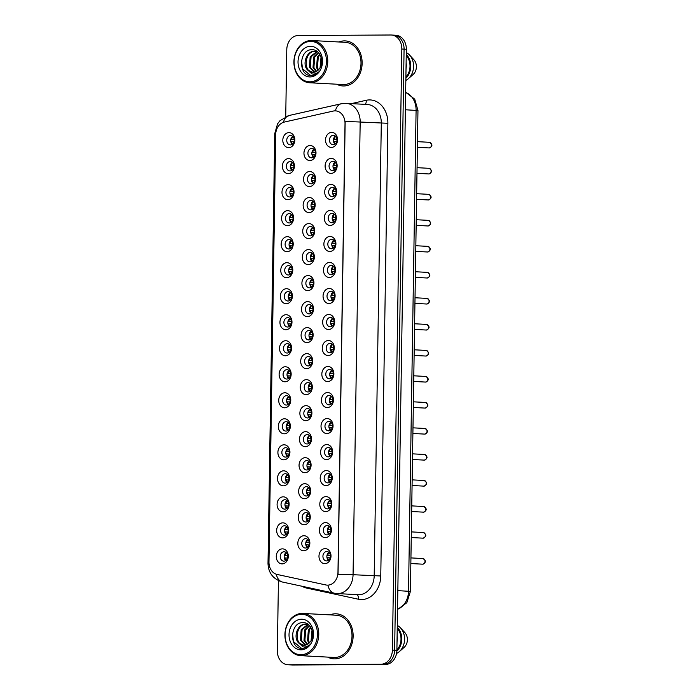 <?xml version="1.0" encoding="UTF-8"?>
<svg xmlns="http://www.w3.org/2000/svg" width="700" height="700" viewBox="0 0 700 700"><rect width="100%" height="100%" fill="white"/><g stroke="black" fill="none" stroke-linecap="round" stroke-linejoin="round"><path stroke-width="1.05" d="M288.295 173.653A7.516 6.011 93.1 0 1 282.398 166.18A7.516 6.011 93.1 0 1 288.531 158.629A7.516 6.011 93.1 0 1 294.429 166.11A7.516 6.011 93.1 0 1 288.295 173.653M290.176 161.534A4.699 3.754 -86.9 0 0 286.344 166.145A4.699 3.754 -86.9 0 0 289.852 170.923A4.699 3.754 -86.9 0 0 290.027 170.931A4.699 3.754 -86.9 0 0 293.86 166.32A4.699 3.754 -86.9 0 0 290.351 161.543A4.699 3.754 -86.9 0 0 290.176 161.534M287.884 199.675A7.516 6.011 93.1 0 1 281.986 192.194A7.516 6.011 93.1 0 1 288.12 184.643A7.516 6.011 93.1 0 1 294.017 192.124A7.516 6.011 93.1 0 1 287.884 199.675M289.765 187.556A4.699 3.754 -86.9 0 0 285.941 192.159A4.699 3.754 -86.9 0 0 289.441 196.945A4.699 3.754 -86.9 0 0 289.625 196.945A4.699 3.754 -86.9 0 0 293.449 192.343A4.699 3.754 -86.9 0 0 289.949 187.556A4.699 3.754 -86.9 0 0 289.765 187.556M287.481 225.689A7.516 6.011 93.1 0 1 281.584 218.207A7.516 6.011 93.1 0 1 287.717 210.656A7.516 6.011 93.1 0 1 293.615 218.138A7.516 6.011 93.1 0 1 287.481 225.689M289.363 213.57A4.699 3.754 -86.9 0 0 285.53 218.173A4.699 3.754 -86.9 0 0 289.039 222.959A4.699 3.754 -86.9 0 0 289.214 222.959A4.699 3.754 -86.9 0 0 293.046 218.356A4.699 3.754 -86.9 0 0 289.537 213.57A4.699 3.754 -86.9 0 0 289.363 213.57M287.07 251.703A7.516 6.011 93.1 0 1 281.172 244.221A7.516 6.011 93.1 0 1 287.306 236.679A7.516 6.011 93.1 0 1 293.204 244.16A7.516 6.011 93.1 0 1 287.07 251.703M288.951 239.584A4.699 3.754 -86.9 0 0 285.119 244.186A4.699 3.754 -86.9 0 0 288.627 248.973A4.699 3.754 -86.9 0 0 288.803 248.973A4.699 3.754 -86.9 0 0 292.635 244.37A4.699 3.754 -86.9 0 0 289.126 239.584A4.699 3.754 -86.9 0 0 288.951 239.584M286.659 277.716A7.516 6.011 93.1 0 1 280.761 270.235A7.516 6.011 93.1 0 1 286.895 262.692A7.516 6.011 93.1 0 1 292.793 270.174A7.516 6.011 93.1 0 1 286.659 277.716M288.54 265.598A4.699 3.754 -86.9 0 0 284.716 270.209A4.699 3.754 -86.9 0 0 288.216 274.986A4.699 3.754 -86.9 0 0 288.391 274.995A4.699 3.754 -86.9 0 0 292.224 270.384A4.699 3.754 -86.9 0 0 288.724 265.606A4.699 3.754 -86.9 0 0 288.54 265.598M286.248 303.73A7.516 6.011 93.1 0 1 280.359 296.249A7.516 6.011 93.1 0 1 286.484 288.706A7.516 6.011 93.1 0 1 292.381 296.188A7.516 6.011 93.1 0 1 286.248 303.73M288.137 291.611A4.699 3.754 -86.9 0 0 284.305 296.223A4.699 3.754 -86.9 0 0 287.805 301A4.699 3.754 -86.9 0 0 287.989 301.009A4.699 3.754 -86.9 0 0 291.812 296.398A4.699 3.754 -86.9 0 0 288.312 291.62A4.699 3.754 -86.9 0 0 288.137 291.611M285.845 329.752A7.516 6.011 93.1 0 1 279.947 322.271A7.516 6.011 93.1 0 1 286.081 314.72A7.516 6.011 93.1 0 1 291.979 322.201A7.516 6.011 93.1 0 1 285.845 329.752M287.726 317.634A4.699 3.754 -86.9 0 0 283.894 322.236A4.699 3.754 -86.9 0 0 287.402 327.014A4.699 3.754 -86.9 0 0 287.578 327.023A4.699 3.754 -86.9 0 0 291.41 322.411A4.699 3.754 -86.9 0 0 287.901 317.634A4.699 3.754 -86.9 0 0 287.726 317.634M285.434 355.766A7.516 6.011 93.1 0 1 279.536 348.285A7.516 6.011 93.1 0 1 285.67 340.734A7.516 6.011 93.1 0 1 291.567 348.215A7.516 6.011 93.1 0 1 285.434 355.766M287.315 343.648A4.699 3.754 -86.9 0 0 283.483 348.25A4.699 3.754 -86.9 0 0 286.991 353.036A4.699 3.754 -86.9 0 0 287.166 353.036A4.699 3.754 -86.9 0 0 290.999 348.434A4.699 3.754 -86.9 0 0 287.49 343.648A4.699 3.754 -86.9 0 0 287.315 343.648M285.023 381.78A7.516 6.011 93.1 0 1 279.125 374.299A7.516 6.011 93.1 0 1 285.259 366.756A7.516 6.011 93.1 0 1 291.156 374.229A7.516 6.011 93.1 0 1 285.023 381.78M286.904 369.661A4.699 3.754 -86.9 0 0 283.08 374.264A4.699 3.754 -86.9 0 0 286.58 379.05A4.699 3.754 -86.9 0 0 286.764 379.05A4.699 3.754 -86.9 0 0 290.588 374.447A4.699 3.754 -86.9 0 0 287.088 369.661A4.699 3.754 -86.9 0 0 286.904 369.661M284.62 407.794A7.516 6.011 93.1 0 1 278.723 400.312A7.516 6.011 93.1 0 1 284.856 392.77A7.516 6.011 93.1 0 1 290.754 400.251A7.516 6.011 93.1 0 1 284.62 407.794M286.501 395.675A4.699 3.754 -86.9 0 0 282.669 400.277A4.699 3.754 -86.9 0 0 286.178 405.064A4.699 3.754 -86.9 0 0 286.352 405.064A4.699 3.754 -86.9 0 0 290.185 400.461A4.699 3.754 -86.9 0 0 286.676 395.684A4.699 3.754 -86.9 0 0 286.501 395.675M284.209 433.808A7.516 6.011 93.1 0 1 278.311 426.326A7.516 6.011 93.1 0 1 284.445 418.784A7.516 6.011 93.1 0 1 290.342 426.265A7.516 6.011 93.1 0 1 284.209 433.808M286.09 421.689A4.699 3.754 -86.9 0 0 282.257 426.3A4.699 3.754 -86.9 0 0 285.766 431.078A4.699 3.754 -86.9 0 0 285.941 431.086A4.699 3.754 -86.9 0 0 289.774 426.475A4.699 3.754 -86.9 0 0 286.265 421.697A4.699 3.754 -86.9 0 0 286.09 421.689M283.797 459.821A7.516 6.011 93.1 0 1 277.9 452.349A7.516 6.011 93.1 0 1 284.034 444.797A7.516 6.011 93.1 0 1 289.931 452.279A7.516 6.011 93.1 0 1 283.797 459.821M285.679 447.703A4.699 3.754 -86.9 0 0 281.855 452.314A4.699 3.754 -86.9 0 0 285.355 457.091A4.699 3.754 -86.9 0 0 285.53 457.1A4.699 3.754 -86.9 0 0 289.363 452.489A4.699 3.754 -86.9 0 0 285.863 447.711A4.699 3.754 -86.9 0 0 285.679 447.703M283.395 485.844A7.516 6.011 93.1 0 1 277.498 478.363A7.516 6.011 93.1 0 1 283.631 470.811A7.516 6.011 93.1 0 1 289.52 478.293A7.516 6.011 93.1 0 1 283.395 485.844M285.276 473.725A4.699 3.754 -86.9 0 0 281.444 478.327A4.699 3.754 -86.9 0 0 284.953 483.105A4.699 3.754 -86.9 0 0 285.127 483.114A4.699 3.754 -86.9 0 0 288.96 478.511A4.699 3.754 -86.9 0 0 285.451 473.725A4.699 3.754 -86.9 0 0 285.276 473.725M282.984 511.858A7.516 6.011 93.1 0 1 277.086 504.376A7.516 6.011 93.1 0 1 283.22 496.825A7.516 6.011 93.1 0 1 289.118 504.306A7.516 6.011 93.1 0 1 282.984 511.858M284.865 499.739A4.699 3.754 -86.9 0 0 281.033 504.341A4.699 3.754 -86.9 0 0 284.541 509.127A4.699 3.754 -86.9 0 0 284.716 509.127A4.699 3.754 -86.9 0 0 288.549 504.525A4.699 3.754 -86.9 0 0 285.04 499.739A4.699 3.754 -86.9 0 0 284.865 499.739M282.572 537.871A7.516 6.011 93.1 0 1 276.675 530.39A7.516 6.011 93.1 0 1 282.809 522.847A7.516 6.011 93.1 0 1 288.706 530.32A7.516 6.011 93.1 0 1 282.572 537.871M284.454 525.753A4.699 3.754 -86.9 0 0 280.621 530.355A4.699 3.754 -86.9 0 0 284.13 535.141A4.699 3.754 -86.9 0 0 284.305 535.141A4.699 3.754 -86.9 0 0 288.137 530.539A4.699 3.754 -86.9 0 0 284.629 525.753A4.699 3.754 -86.9 0 0 284.454 525.753M282.161 563.885A7.516 6.011 93.1 0 1 276.264 556.404A7.516 6.011 93.1 0 1 282.398 548.861A7.516 6.011 93.1 0 1 288.295 556.343A7.516 6.011 93.1 0 1 282.161 563.885M284.051 551.766A4.699 3.754 -86.9 0 0 280.219 556.369A4.699 3.754 -86.9 0 0 283.719 561.155A4.699 3.754 -86.9 0 0 283.902 561.155A4.699 3.754 -86.9 0 0 287.726 556.553A4.699 3.754 -86.9 0 0 284.226 551.775A4.699 3.754 -86.9 0 0 284.051 551.766M288.706 147.639A7.516 6.011 93.1 0 1 282.809 140.157A7.516 6.011 93.1 0 1 288.942 132.615A7.516 6.011 93.1 0 1 294.84 140.096A7.516 6.011 93.1 0 1 288.706 147.639M290.588 135.52A4.699 3.754 -86.9 0 0 286.755 140.131A4.699 3.754 -86.9 0 0 290.264 144.909A4.699 3.754 -86.9 0 0 290.439 144.918A4.699 3.754 -86.9 0 0 294.271 140.306A4.699 3.754 -86.9 0 0 290.762 135.529A4.699 3.754 -86.9 0 0 290.588 135.52M309.444 186.55A7.516 6.011 93.1 0 1 303.546 179.069A7.516 6.011 93.1 0 1 309.68 171.518A7.516 6.011 93.1 0 1 315.578 178.999A7.516 6.011 93.1 0 1 309.444 186.55M311.325 174.431A4.699 3.754 -86.9 0 0 307.493 179.034A4.699 3.754 -86.9 0 0 311.001 183.811A4.699 3.754 -86.9 0 0 311.176 183.82A4.699 3.754 -86.9 0 0 315.009 179.218A4.699 3.754 -86.9 0 0 311.5 174.431A4.699 3.754 -86.9 0 0 311.325 174.431M309.033 212.564A7.516 6.011 93.1 0 1 303.135 205.082A7.516 6.011 93.1 0 1 309.269 197.531A7.516 6.011 93.1 0 1 315.166 205.013A7.516 6.011 93.1 0 1 309.033 212.564M310.922 200.445A4.699 3.754 -86.9 0 0 307.09 205.048A4.699 3.754 -86.9 0 0 310.59 209.834A4.699 3.754 -86.9 0 0 310.774 209.834A4.699 3.754 -86.9 0 0 314.598 205.231A4.699 3.754 -86.9 0 0 311.098 200.445A4.699 3.754 -86.9 0 0 310.922 200.445M308.63 238.578A7.516 6.011 93.1 0 1 302.733 231.096A7.516 6.011 93.1 0 1 308.866 223.554A7.516 6.011 93.1 0 1 314.764 231.035A7.516 6.011 93.1 0 1 308.63 238.578M310.511 226.459A4.699 3.754 -86.9 0 0 306.679 231.061A4.699 3.754 -86.9 0 0 310.188 235.848A4.699 3.754 -86.9 0 0 310.363 235.848A4.699 3.754 -86.9 0 0 314.195 231.245A4.699 3.754 -86.9 0 0 310.686 226.459A4.699 3.754 -86.9 0 0 310.511 226.459M308.219 264.591A7.516 6.011 93.1 0 1 302.321 257.11A7.516 6.011 93.1 0 1 308.455 249.568A7.516 6.011 93.1 0 1 314.352 257.049A7.516 6.011 93.1 0 1 308.219 264.591M310.1 252.473A4.699 3.754 -86.9 0 0 306.267 257.084A4.699 3.754 -86.9 0 0 309.776 261.861A4.699 3.754 -86.9 0 0 309.951 261.87A4.699 3.754 -86.9 0 0 313.784 257.259A4.699 3.754 -86.9 0 0 310.275 252.481A4.699 3.754 -86.9 0 0 310.1 252.473M307.808 290.605A7.516 6.011 93.1 0 1 301.91 283.124A7.516 6.011 93.1 0 1 308.044 275.581A7.516 6.011 93.1 0 1 313.941 283.062A7.516 6.011 93.1 0 1 307.808 290.605M309.689 278.486A4.699 3.754 -86.9 0 0 305.865 283.098A4.699 3.754 -86.9 0 0 309.365 287.875A4.699 3.754 -86.9 0 0 309.549 287.884A4.699 3.754 -86.9 0 0 313.373 283.273A4.699 3.754 -86.9 0 0 309.873 278.495A4.699 3.754 -86.9 0 0 309.689 278.486M307.405 316.627A7.516 6.011 93.1 0 1 301.507 309.146A7.516 6.011 93.1 0 1 307.641 301.595A7.516 6.011 93.1 0 1 313.539 309.076A7.516 6.011 93.1 0 1 307.405 316.627M309.286 304.509A4.699 3.754 -86.9 0 0 305.454 309.111A4.699 3.754 -86.9 0 0 308.963 313.889A4.699 3.754 -86.9 0 0 309.137 313.898A4.699 3.754 -86.9 0 0 312.97 309.286A4.699 3.754 -86.9 0 0 309.461 304.509A4.699 3.754 -86.9 0 0 309.286 304.509M306.994 342.641A7.516 6.011 93.1 0 1 301.096 335.16A7.516 6.011 93.1 0 1 307.23 327.609A7.516 6.011 93.1 0 1 313.127 335.09A7.516 6.011 93.1 0 1 306.994 342.641M308.875 330.523A4.699 3.754 -86.9 0 0 305.043 335.125A4.699 3.754 -86.9 0 0 308.551 339.911A4.699 3.754 -86.9 0 0 308.726 339.911A4.699 3.754 -86.9 0 0 312.559 335.309A4.699 3.754 -86.9 0 0 309.05 330.523A4.699 3.754 -86.9 0 0 308.875 330.523M306.582 368.655A7.516 6.011 93.1 0 1 300.685 361.174A7.516 6.011 93.1 0 1 306.819 353.631A7.516 6.011 93.1 0 1 312.716 361.104A7.516 6.011 93.1 0 1 306.582 368.655M308.464 356.536A4.699 3.754 -86.9 0 0 304.631 361.139A4.699 3.754 -86.9 0 0 308.14 365.925A4.699 3.754 -86.9 0 0 308.315 365.925A4.699 3.754 -86.9 0 0 312.148 361.322A4.699 3.754 -86.9 0 0 308.639 356.536A4.699 3.754 -86.9 0 0 308.464 356.536M306.171 394.669A7.516 6.011 93.1 0 1 300.283 387.188A7.516 6.011 93.1 0 1 306.408 379.645A7.516 6.011 93.1 0 1 312.305 387.126A7.516 6.011 93.1 0 1 306.171 394.669M308.061 382.55A4.699 3.754 -86.9 0 0 304.229 387.152A4.699 3.754 -86.9 0 0 307.729 391.939A4.699 3.754 -86.9 0 0 307.912 391.939A4.699 3.754 -86.9 0 0 311.736 387.336A4.699 3.754 -86.9 0 0 308.236 382.559A4.699 3.754 -86.9 0 0 308.061 382.55M305.769 420.683A7.516 6.011 93.1 0 1 299.871 413.201A7.516 6.011 93.1 0 1 306.005 405.659A7.516 6.011 93.1 0 1 311.902 413.14A7.516 6.011 93.1 0 1 305.769 420.683M307.65 408.564A4.699 3.754 -86.9 0 0 303.817 413.175A4.699 3.754 -86.9 0 0 307.326 417.953A4.699 3.754 -86.9 0 0 307.501 417.961A4.699 3.754 -86.9 0 0 311.334 413.35A4.699 3.754 -86.9 0 0 307.825 408.572A4.699 3.754 -86.9 0 0 307.65 408.564M305.358 446.696A7.516 6.011 93.1 0 1 299.46 439.224A7.516 6.011 93.1 0 1 305.594 431.672A7.516 6.011 93.1 0 1 311.491 439.154A7.516 6.011 93.1 0 1 305.358 446.696M307.239 434.578A4.699 3.754 -86.9 0 0 303.406 439.189A4.699 3.754 -86.9 0 0 306.915 443.966A4.699 3.754 -86.9 0 0 307.09 443.975A4.699 3.754 -86.9 0 0 310.922 439.364A4.699 3.754 -86.9 0 0 307.414 434.586A4.699 3.754 -86.9 0 0 307.239 434.578M304.946 472.719A7.516 6.011 93.1 0 1 299.049 465.238A7.516 6.011 93.1 0 1 305.183 457.686A7.516 6.011 93.1 0 1 311.08 465.168A7.516 6.011 93.1 0 1 304.946 472.719M306.828 460.6A4.699 3.754 -86.9 0 0 303.004 465.202A4.699 3.754 -86.9 0 0 306.504 469.98A4.699 3.754 -86.9 0 0 306.688 469.989A4.699 3.754 -86.9 0 0 310.511 465.386A4.699 3.754 -86.9 0 0 307.011 460.6A4.699 3.754 -86.9 0 0 306.828 460.6M304.544 498.733A7.516 6.011 93.1 0 1 298.646 491.251A7.516 6.011 93.1 0 1 304.78 483.7A7.516 6.011 93.1 0 1 310.678 491.181A7.516 6.011 93.1 0 1 304.544 498.733M306.425 486.614A4.699 3.754 -86.9 0 0 302.592 491.216A4.699 3.754 -86.9 0 0 306.101 496.002A4.699 3.754 -86.9 0 0 306.276 496.002A4.699 3.754 -86.9 0 0 310.109 491.4A4.699 3.754 -86.9 0 0 306.6 486.614A4.699 3.754 -86.9 0 0 306.425 486.614M304.132 524.746A7.516 6.011 93.1 0 1 298.235 517.265A7.516 6.011 93.1 0 1 304.369 509.722A7.516 6.011 93.1 0 1 310.266 517.195A7.516 6.011 93.1 0 1 304.132 524.746M306.014 512.628A4.699 3.754 -86.9 0 0 302.181 517.23A4.699 3.754 -86.9 0 0 305.69 522.016A4.699 3.754 -86.9 0 0 305.865 522.016A4.699 3.754 -86.9 0 0 309.697 517.414A4.699 3.754 -86.9 0 0 306.189 512.628A4.699 3.754 -86.9 0 0 306.014 512.628M303.721 550.76A7.516 6.011 93.1 0 1 297.824 543.279A7.516 6.011 93.1 0 1 303.957 535.736A7.516 6.011 93.1 0 1 309.855 543.218A7.516 6.011 93.1 0 1 303.721 550.76M305.602 538.641A4.699 3.754 -86.9 0 0 301.779 543.244A4.699 3.754 -86.9 0 0 305.279 548.03A4.699 3.754 -86.9 0 0 305.454 548.03A4.699 3.754 -86.9 0 0 309.286 543.428A4.699 3.754 -86.9 0 0 305.786 538.65A4.699 3.754 -86.9 0 0 305.602 538.641M309.855 160.528A7.516 6.011 93.1 0 1 303.957 153.055A7.516 6.011 93.1 0 1 310.091 145.504A7.516 6.011 93.1 0 1 315.989 152.985A7.516 6.011 93.1 0 1 309.855 160.528M311.736 148.409A4.699 3.754 -86.9 0 0 307.904 153.02A4.699 3.754 -86.9 0 0 311.412 157.798A4.699 3.754 -86.9 0 0 311.588 157.806A4.699 3.754 -86.9 0 0 315.42 153.195A4.699 3.754 -86.9 0 0 311.911 148.418A4.699 3.754 -86.9 0 0 311.736 148.409M331.004 173.425A7.516 6.011 93.1 0 1 325.106 165.944A7.516 6.011 93.1 0 1 331.24 158.393A7.516 6.011 93.1 0 1 337.137 165.874A7.516 6.011 93.1 0 1 331.004 173.425M332.885 161.306A4.699 3.754 -86.9 0 0 329.053 165.909A4.699 3.754 -86.9 0 0 332.561 170.686A4.699 3.754 -86.9 0 0 332.736 170.695A4.699 3.754 -86.9 0 0 336.569 166.093A4.699 3.754 -86.9 0 0 333.06 161.306A4.699 3.754 -86.9 0 0 332.885 161.306M330.592 199.439A7.516 6.011 93.1 0 1 324.695 191.957A7.516 6.011 93.1 0 1 330.829 184.406A7.516 6.011 93.1 0 1 336.726 191.888A7.516 6.011 93.1 0 1 330.592 199.439M332.474 187.32A4.699 3.754 -86.9 0 0 328.65 191.923A4.699 3.754 -86.9 0 0 332.15 196.709A4.699 3.754 -86.9 0 0 332.325 196.709A4.699 3.754 -86.9 0 0 336.158 192.106A4.699 3.754 -86.9 0 0 332.658 187.32A4.699 3.754 -86.9 0 0 332.474 187.32M330.19 225.453A7.516 6.011 93.1 0 1 324.293 217.971A7.516 6.011 93.1 0 1 330.418 210.429A7.516 6.011 93.1 0 1 336.315 217.91A7.516 6.011 93.1 0 1 330.19 225.453M332.071 213.334A4.699 3.754 -86.9 0 0 328.239 217.936A4.699 3.754 -86.9 0 0 331.748 222.722A4.699 3.754 -86.9 0 0 331.922 222.722A4.699 3.754 -86.9 0 0 335.755 218.12A4.699 3.754 -86.9 0 0 332.246 213.334A4.699 3.754 -86.9 0 0 332.071 213.334M329.779 251.466A7.516 6.011 93.1 0 1 323.881 243.985A7.516 6.011 93.1 0 1 330.015 236.443A7.516 6.011 93.1 0 1 335.912 243.924A7.516 6.011 93.1 0 1 329.779 251.466M331.66 239.348A4.699 3.754 -86.9 0 0 327.828 243.959A4.699 3.754 -86.9 0 0 331.336 248.736A4.699 3.754 -86.9 0 0 331.511 248.736A4.699 3.754 -86.9 0 0 335.344 244.134A4.699 3.754 -86.9 0 0 331.835 239.356A4.699 3.754 -86.9 0 0 331.66 239.348M329.368 277.48A7.516 6.011 93.1 0 1 323.47 269.999A7.516 6.011 93.1 0 1 329.604 262.456A7.516 6.011 93.1 0 1 335.501 269.938A7.516 6.011 93.1 0 1 329.368 277.48M331.249 265.361A4.699 3.754 -86.9 0 0 327.416 269.973A4.699 3.754 -86.9 0 0 330.925 274.75A4.699 3.754 -86.9 0 0 331.1 274.759A4.699 3.754 -86.9 0 0 334.933 270.148A4.699 3.754 -86.9 0 0 331.424 265.37A4.699 3.754 -86.9 0 0 331.249 265.361M328.956 303.502A7.516 6.011 93.1 0 1 323.059 296.021A7.516 6.011 93.1 0 1 329.192 288.47A7.516 6.011 93.1 0 1 335.09 295.951A7.516 6.011 93.1 0 1 328.956 303.502M330.838 291.375A4.699 3.754 -86.9 0 0 327.014 295.986A4.699 3.754 -86.9 0 0 330.514 300.764A4.699 3.754 -86.9 0 0 330.697 300.773A4.699 3.754 -86.9 0 0 334.521 296.161A4.699 3.754 -86.9 0 0 331.021 291.384A4.699 3.754 -86.9 0 0 330.838 291.375M328.554 329.516A7.516 6.011 93.1 0 1 322.656 322.035A7.516 6.011 93.1 0 1 328.79 314.484A7.516 6.011 93.1 0 1 334.688 321.965A7.516 6.011 93.1 0 1 328.554 329.516M330.435 317.398A4.699 3.754 -86.9 0 0 326.602 322A4.699 3.754 -86.9 0 0 330.111 326.786A4.699 3.754 -86.9 0 0 330.286 326.786A4.699 3.754 -86.9 0 0 334.119 322.184A4.699 3.754 -86.9 0 0 330.61 317.398A4.699 3.754 -86.9 0 0 330.435 317.398M328.142 355.53A7.516 6.011 93.1 0 1 322.245 348.049A7.516 6.011 93.1 0 1 328.379 340.506A7.516 6.011 93.1 0 1 334.276 347.979A7.516 6.011 93.1 0 1 328.142 355.53M330.024 343.411A4.699 3.754 -86.9 0 0 326.191 348.014A4.699 3.754 -86.9 0 0 329.7 352.8A4.699 3.754 -86.9 0 0 329.875 352.8A4.699 3.754 -86.9 0 0 333.707 348.197A4.699 3.754 -86.9 0 0 330.199 343.411A4.699 3.754 -86.9 0 0 330.024 343.411M327.731 381.544A7.516 6.011 93.1 0 1 321.834 374.062A7.516 6.011 93.1 0 1 327.967 366.52A7.516 6.011 93.1 0 1 333.865 374.001A7.516 6.011 93.1 0 1 327.731 381.544M329.613 369.425A4.699 3.754 -86.9 0 0 325.789 374.027A4.699 3.754 -86.9 0 0 329.289 378.814A4.699 3.754 -86.9 0 0 329.464 378.814A4.699 3.754 -86.9 0 0 333.296 374.211A4.699 3.754 -86.9 0 0 329.796 369.425A4.699 3.754 -86.9 0 0 329.613 369.425M327.329 407.558A7.516 6.011 93.1 0 1 321.431 400.076A7.516 6.011 93.1 0 1 327.565 392.534A7.516 6.011 93.1 0 1 333.463 400.015A7.516 6.011 93.1 0 1 327.329 407.558M329.21 395.439A4.699 3.754 -86.9 0 0 325.377 400.05A4.699 3.754 -86.9 0 0 328.886 404.828A4.699 3.754 -86.9 0 0 329.061 404.836A4.699 3.754 -86.9 0 0 332.894 400.225A4.699 3.754 -86.9 0 0 329.385 395.447A4.699 3.754 -86.9 0 0 329.21 395.439M326.918 433.571A7.516 6.011 93.1 0 1 321.02 426.09A7.516 6.011 93.1 0 1 327.154 418.547A7.516 6.011 93.1 0 1 333.051 426.029A7.516 6.011 93.1 0 1 326.918 433.571M328.799 421.453A4.699 3.754 -86.9 0 0 324.966 426.064A4.699 3.754 -86.9 0 0 328.475 430.841A4.699 3.754 -86.9 0 0 328.65 430.85A4.699 3.754 -86.9 0 0 332.483 426.239A4.699 3.754 -86.9 0 0 328.974 421.461A4.699 3.754 -86.9 0 0 328.799 421.453M326.506 459.594A7.516 6.011 93.1 0 1 320.609 452.113A7.516 6.011 93.1 0 1 326.743 444.561A7.516 6.011 93.1 0 1 332.64 452.043A7.516 6.011 93.1 0 1 326.506 459.594M328.387 447.475A4.699 3.754 -86.9 0 0 324.555 452.077A4.699 3.754 -86.9 0 0 328.064 456.855A4.699 3.754 -86.9 0 0 328.239 456.864A4.699 3.754 -86.9 0 0 332.071 452.252A4.699 3.754 -86.9 0 0 328.562 447.475A4.699 3.754 -86.9 0 0 328.387 447.475M326.095 485.608A7.516 6.011 93.1 0 1 320.197 478.126A7.516 6.011 93.1 0 1 326.331 470.575A7.516 6.011 93.1 0 1 332.229 478.056A7.516 6.011 93.1 0 1 326.095 485.608M327.985 473.489A4.699 3.754 -86.9 0 0 324.152 478.091A4.699 3.754 -86.9 0 0 327.652 482.877A4.699 3.754 -86.9 0 0 327.836 482.877A4.699 3.754 -86.9 0 0 331.66 478.275A4.699 3.754 -86.9 0 0 328.16 473.489A4.699 3.754 -86.9 0 0 327.985 473.489M325.692 511.621A7.516 6.011 93.1 0 1 319.795 504.14A7.516 6.011 93.1 0 1 325.929 496.597A7.516 6.011 93.1 0 1 331.826 504.07A7.516 6.011 93.1 0 1 325.692 511.621M327.574 499.502A4.699 3.754 -86.9 0 0 323.741 504.105A4.699 3.754 -86.9 0 0 327.25 508.891A4.699 3.754 -86.9 0 0 327.425 508.891A4.699 3.754 -86.9 0 0 331.257 504.289A4.699 3.754 -86.9 0 0 327.749 499.502A4.699 3.754 -86.9 0 0 327.574 499.502M325.281 537.635A7.516 6.011 93.1 0 1 319.384 530.154A7.516 6.011 93.1 0 1 325.517 522.611A7.516 6.011 93.1 0 1 331.415 530.093A7.516 6.011 93.1 0 1 325.281 537.635M327.162 525.516A4.699 3.754 -86.9 0 0 323.33 530.119A4.699 3.754 -86.9 0 0 326.839 534.905A4.699 3.754 -86.9 0 0 327.014 534.905A4.699 3.754 -86.9 0 0 330.846 530.303A4.699 3.754 -86.9 0 0 327.338 525.525A4.699 3.754 -86.9 0 0 327.162 525.516M324.87 563.649A7.516 6.011 93.1 0 1 318.973 556.168A7.516 6.011 93.1 0 1 325.106 548.625A7.516 6.011 93.1 0 1 331.004 556.106A7.516 6.011 93.1 0 1 324.87 563.649M326.751 551.53A4.699 3.754 -86.9 0 0 322.928 556.141A4.699 3.754 -86.9 0 0 326.428 560.919A4.699 3.754 -86.9 0 0 326.611 560.928A4.699 3.754 -86.9 0 0 330.435 556.316A4.699 3.754 -86.9 0 0 326.935 551.539A4.699 3.754 -86.9 0 0 326.751 551.53M331.415 147.403A7.516 6.011 93.1 0 1 325.517 139.93A7.516 6.011 93.1 0 1 331.651 132.379A7.516 6.011 93.1 0 1 337.549 139.86A7.516 6.011 93.1 0 1 331.415 147.403M333.296 135.284A4.699 3.754 -86.9 0 0 329.464 139.895A4.699 3.754 -86.9 0 0 332.973 144.673A4.699 3.754 -86.9 0 0 333.148 144.681A4.699 3.754 -86.9 0 0 336.98 140.07A4.699 3.754 -86.9 0 0 333.471 135.293A4.699 3.754 -86.9 0 0 333.296 135.284M291.865 170.327A4.699 3.754 93.1 0 1 292.285 162.347M291.454 196.35A4.699 3.754 93.1 0 1 291.882 188.361M291.043 222.364A4.699 3.754 93.1 0 1 291.471 214.375M290.64 248.377A4.699 3.754 93.1 0 1 291.06 240.398M290.229 274.391A4.699 3.754 93.1 0 1 290.658 266.411M289.817 300.405A4.699 3.754 93.1 0 1 290.246 292.425M289.406 326.419A4.699 3.754 93.1 0 1 289.835 318.439M289.004 352.441A4.699 3.754 93.1 0 1 289.424 344.453M288.592 378.455A4.699 3.754 93.1 0 1 289.021 370.466M288.181 404.469A4.699 3.754 93.1 0 1 288.61 396.489M287.779 430.483A4.699 3.754 93.1 0 1 288.199 422.502M287.368 456.496A4.699 3.754 93.1 0 1 287.796 448.516M286.956 482.51A4.699 3.754 93.1 0 1 287.385 474.53M286.545 508.532A4.699 3.754 93.1 0 1 286.974 500.544M286.142 534.546A4.699 3.754 93.1 0 1 286.571 526.558M285.731 560.56A4.699 3.754 93.1 0 1 286.16 552.58M292.267 144.314A4.699 3.754 93.1 0 1 292.696 136.334M313.014 183.225A4.699 3.754 93.1 0 1 313.442 175.236M312.602 209.239A4.699 3.754 93.1 0 1 313.031 201.25M312.191 235.252A4.699 3.754 93.1 0 1 312.62 227.273M311.789 261.266A4.699 3.754 93.1 0 1 312.209 253.286M311.377 287.28A4.699 3.754 93.1 0 1 311.806 279.3M310.966 313.294A4.699 3.754 93.1 0 1 311.395 305.314M310.564 339.316A4.699 3.754 93.1 0 1 310.984 331.328M310.152 365.33A4.699 3.754 93.1 0 1 310.581 357.341M309.741 391.344A4.699 3.754 93.1 0 1 310.17 383.364M309.33 417.358A4.699 3.754 93.1 0 1 309.759 409.377M308.928 443.371A4.699 3.754 93.1 0 1 309.348 435.391M308.516 469.385A4.699 3.754 93.1 0 1 308.945 461.405M308.105 495.407A4.699 3.754 93.1 0 1 308.534 487.419M307.703 521.421A4.699 3.754 93.1 0 1 308.123 513.433M307.291 547.435A4.699 3.754 93.1 0 1 307.72 539.455M313.416 157.202A4.699 3.754 93.1 0 1 313.845 149.222M334.574 170.1A4.699 3.754 93.1 0 1 334.994 162.111M334.162 196.114A4.699 3.754 93.1 0 1 334.591 188.125M333.751 222.127A4.699 3.754 93.1 0 1 334.18 214.148M333.34 248.141A4.699 3.754 93.1 0 1 333.769 240.161M332.938 274.155A4.699 3.754 93.1 0 1 333.358 266.175M332.526 300.169A4.699 3.754 93.1 0 1 332.955 292.189M332.115 326.191A4.699 3.754 93.1 0 1 332.544 318.203M331.713 352.205A4.699 3.754 93.1 0 1 332.132 344.216M331.301 378.219A4.699 3.754 93.1 0 1 331.73 370.239M330.89 404.233A4.699 3.754 93.1 0 1 331.319 396.252M330.479 430.246A4.699 3.754 93.1 0 1 330.908 422.266M330.076 456.26A4.699 3.754 93.1 0 1 330.505 448.28M329.665 482.282A4.699 3.754 93.1 0 1 330.094 474.294M329.254 508.296A4.699 3.754 93.1 0 1 329.683 500.308M328.851 534.31A4.699 3.754 93.1 0 1 329.271 526.33M328.44 560.324A4.699 3.754 93.1 0 1 328.869 552.344M334.976 144.077A4.699 3.754 93.1 0 1 335.405 136.097M333.305 111.055A12.688 10.141 93.1 0 1 335.072 110.854A12.688 10.141 93.1 0 1 335.545 110.871A12.688 10.141 93.1 0 1 345.021 123.48L337.969 572.407A12.688 10.141 93.1 0 1 327.136 585.13A12.688 10.141 93.1 0 1 325.859 584.955L277.156 574.464A12.688 10.141 93.1 0 1 268.966 562.021L275.678 134.627A12.688 10.141 93.1 0 1 284.261 122.089L333.305 111.055M344.435 40.889A22.549 18.034 -86.9 0 0 338.949 41.982A22.549 18.034 -86.9 0 1 344.435 40.889A22.549 18.034 -86.9 0 1 345.284 40.906A22.549 18.034 -86.9 0 0 344.435 40.889M336.691 84.21A22.549 18.034 -86.9 0 0 342.877 85.951A22.549 18.034 -86.9 0 0 343.726 85.969A22.549 18.034 -86.9 0 0 362.119 63.858A22.549 18.034 -86.9 0 0 345.284 40.906A22.549 18.034 -86.9 0 1 362.119 63.858A22.549 18.034 -86.9 0 1 343.726 85.969A22.549 18.034 -86.9 0 1 342.877 85.951A22.549 18.034 -86.9 0 1 336.691 84.21M335.44 613.786A22.549 18.034 -86.9 0 0 329.945 614.88A22.549 18.034 -86.9 0 1 335.44 613.786A22.549 18.034 -86.9 0 1 336.289 613.812A22.549 18.034 -86.9 0 0 335.44 613.786M327.688 657.108A22.549 18.034 -86.9 0 0 333.882 658.849A22.549 18.034 -86.9 0 0 334.731 658.866A22.549 18.034 -86.9 0 0 353.115 636.764A22.549 18.034 -86.9 0 0 336.289 613.812A22.549 18.034 -86.9 0 1 353.115 636.764A22.549 18.034 -86.9 0 1 334.731 658.866A22.549 18.034 -86.9 0 1 333.882 658.849L333.882 658.849A22.549 18.034 -86.9 0 1 327.688 657.108M345.161 121.616L338.056 574.298A16.441 0.464 0.9 0 1 353.062 574.718A18.795 15.032 93.1 0 1 337.733 593.582A18.795 15.032 93.1 0 1 337.024 593.565L358.146 594.694A18.795 15.032 -86.9 0 0 358.855 594.711A18.795 15.032 -86.9 0 0 374.185 575.846L381.299 123.165A18.795 15.032 -86.9 0 0 367.264 104.475L346.141 103.346A18.795 15.032 93.1 0 1 360.176 122.036A16.441 0.464 -179.1 0 0 345.161 121.616M345.433 103.329A18.795 15.032 93.1 0 1 346.141 103.346L341.233 103.757A16.441 9.634 77.3 0 0 335.387 110.862L336.796 111.002M278.442 580.65L277.34 650.738A14.096 11.27 -86.9 0 0 287.866 664.746L290.124 664.869A14.096 11.27 -86.9 0 0 290.649 664.878L383.136 664.37A14.096 11.27 -86.9 0 0 394.634 650.221L404.075 49.149A14.096 11.27 -86.9 0 0 393.549 35.131A14.096 11.27 -86.9 0 0 393.024 35.123M276.281 574.227A16.441 9.791 102.2 0 0 282.494 582.05L334.197 593.189A16.441 9.791 102.2 0 1 327.933 585.156L327.512 585.148M287.866 664.746A14.096 11.27 -86.9 0 0 288.4 664.755L380.879 664.247A14.096 11.27 -86.9 0 0 392.385 650.099L401.826 49.026A14.096 11.27 -86.9 0 0 391.3 35.009A14.096 11.27 -86.9 0 0 390.766 35L298.287 35.508A14.096 11.27 -86.9 0 0 286.781 49.656L285.731 116.62M406.332 49.262A14.096 11.27 -86.9 0 0 395.806 35.254L393.549 35.131A14.096 11.27 -86.9 0 1 404.075 49.149L394.634 650.221A14.096 11.27 -86.9 0 1 383.136 664.37L290.649 664.878A14.096 11.27 -86.9 0 1 290.124 664.869L292.373 664.991A14.096 11.27 -86.9 0 0 292.906 665L385.394 664.492A14.096 11.27 -86.9 0 0 396.891 650.344L406.332 49.262L401.826 49.026M333.515 139.178L336.954 139.361M333.533 139.09L336.945 139.248M335.668 136.343A5.171 4.13 -86.9 0 0 334.285 139.099M336.726 141.584L334.241 141.452A5.171 4.13 -86.9 0 0 335.265 143.867M334.241 141.452L333.515 141.435M314.108 149.468A5.171 4.13 -86.9 0 0 312.725 152.224L315.385 152.373M311.973 152.215L312.725 152.224M311.955 152.303L315.402 152.486M315.166 154.709L312.69 154.577A5.171 4.13 -86.9 0 0 313.705 156.992M312.69 154.577L311.955 154.56M294.017 141.82L291.541 141.689A5.171 4.13 -86.9 0 0 292.556 144.095M291.541 141.689L290.806 141.671M290.806 139.414L294.254 139.597M292.959 136.579A5.171 4.13 -86.9 0 0 291.576 139.335L294.236 139.484M290.824 139.326L291.576 139.335M333.104 165.191L336.551 165.375M333.121 165.104L336.534 165.261M335.256 162.356A5.171 4.13 -86.9 0 0 333.874 165.121M336.315 167.597L333.839 167.466A5.171 4.13 -86.9 0 0 334.854 169.881M333.839 167.466L333.104 167.449M332.692 191.205L336.14 191.389M332.71 191.117L336.131 191.275M334.845 188.37A5.171 4.13 -86.9 0 0 333.463 191.135M335.904 193.611L333.428 193.48A5.171 4.13 -86.9 0 0 334.442 195.895M333.428 193.48L332.701 193.471M332.29 217.219L335.729 217.403M332.308 217.131L335.72 217.289M334.442 214.393A5.171 4.13 -86.9 0 0 333.06 217.149M335.501 219.625L333.016 219.494A5.171 4.13 -86.9 0 0 334.04 221.909M333.016 219.494L332.29 219.485M331.879 243.233L335.326 243.416M331.896 243.145L335.309 243.303M334.031 240.406A5.171 4.13 -86.9 0 0 332.649 243.162M335.09 245.648L332.614 245.507A5.171 4.13 -86.9 0 0 333.629 247.922M332.614 245.507L331.879 245.499M313.696 175.481A5.171 4.13 -86.9 0 0 312.314 178.246L314.983 178.386M311.561 178.229L312.314 178.246M311.544 178.316L314.991 178.5M314.755 180.722L312.279 180.591A5.171 4.13 -86.9 0 0 313.294 183.006M312.279 180.591L311.544 180.574M313.285 201.495A5.171 4.13 -86.9 0 0 311.902 204.26L314.571 204.4M311.159 204.242L311.902 204.26M311.141 204.33L314.58 204.514M314.344 206.736L311.868 206.605A5.171 4.13 -86.9 0 0 312.891 209.02M311.868 206.605L311.141 206.596M312.882 227.517A5.171 4.13 -86.9 0 0 311.5 230.274L314.16 230.414M310.748 230.256L311.5 230.274M310.73 230.344L314.178 230.527M313.941 232.75L311.456 232.619A5.171 4.13 -86.9 0 0 312.48 235.034M311.456 232.619L310.73 232.61M309.96 81.812A20.204 16.152 -86.9 0 0 326.445 61.53A20.204 16.152 -86.9 0 0 310.599 41.431A20.204 16.152 -86.9 0 0 294.114 61.714A20.204 16.152 -86.9 0 0 309.96 81.812M310.511 82.784A21.14 16.905 -86.9 0 0 327.749 62.055A21.14 16.905 -86.9 0 0 311.973 40.539A21.14 16.905 -86.9 0 0 311.176 40.521A21.14 16.905 -86.9 0 0 293.939 61.25A21.14 16.905 -86.9 0 0 309.715 82.766A21.14 16.905 -86.9 0 0 310.511 82.784M309.715 82.766L342.956 84.543A21.14 16.905 -86.9 0 0 343.752 84.56A21.14 16.905 -86.9 0 0 360.99 63.831A21.14 16.905 -86.9 0 0 345.214 42.315L311.973 40.539M406.026 68.862A19.968 15.969 -86.9 0 0 406.123 62.764M320.075 67.672L321.029 57.12M320.618 66.587L321.352 58.328M318.036 70.263L316.584 67.707L317.345 57.12L319.62 54.171M318.535 69.772L317.476 67.751L318.238 57.172L319.97 54.749M316.094 71.619L313.005 67.515L313.766 56.928L318.246 52.465M316.575 71.356L313.898 67.559L314.659 56.98L318.579 52.815M314.195 72.266L309.426 67.322L310.188 56.744L316.855 51.546M314.668 72.152L310.319 67.375L311.08 56.788L317.293 51.695M307.545 69.974L312.926 72.389C315.499 72.31 317.651 71.085 319.41 68.696C324.695 62.134 320.101 49.604 312.463 49.744C298.961 48.597 297.841 75.154 310.301 75.495L310.94 75.513C313.731 75.46 316.199 74.288 318.342 71.995C316.365 73.763 314.239 74.401 311.955 73.92L307.352 69.764C302.006 64.076 306.644 50.706 314.65 51.231L317.485 51.765M313.425 72.415C303.047 73.159 303.993 50.663 315.543 51.284M310.301 75.495L310.94 75.513M310.52 46.314A15.321 12.25 -86.9 0 0 298.025 61.688A15.321 12.25 -86.9 0 0 310.039 76.93A15.321 12.25 -86.9 0 0 322.534 61.556A15.321 12.25 -86.9 0 0 310.52 46.314M405.895 77.017A14.096 11.27 -86.9 0 0 406.236 55.606M405.842 80.299L406.035 80.308A15.032 12.023 -86.9 0 0 408.293 78.741L413.455 74.2A9.398 7.516 -86.9 0 0 413.884 59.736L409.561 55.055A15.032 12.023 -86.9 0 0 406.464 52.64L406.28 52.631M408.293 78.741A15.032 12.023 -86.9 0 0 409.561 55.055M405.877 78.225A15.032 12.023 -86.9 0 0 406.254 54.399M310.651 75.513L302.47 68.696L301.525 60.428M300.965 654.719A20.204 16.152 -86.9 0 0 317.441 634.436A20.204 16.152 -86.9 0 0 301.595 614.329A20.204 16.152 -86.9 0 0 285.11 634.611A20.204 16.152 -86.9 0 0 300.965 654.719M301.507 655.681A21.14 16.905 -86.9 0 0 318.745 634.961A21.14 16.905 -86.9 0 0 302.969 613.436A21.14 16.905 -86.9 0 0 302.172 613.419A21.14 16.905 -86.9 0 0 284.935 634.148A21.14 16.905 -86.9 0 0 300.711 655.664A21.14 16.905 -86.9 0 0 301.507 655.681M300.711 655.664L333.953 657.44A21.14 16.905 -86.9 0 0 334.749 657.457A21.14 16.905 -86.9 0 0 351.986 636.738A21.14 16.905 -86.9 0 0 336.21 615.212L302.969 613.436M397.023 641.76A19.968 15.969 -86.9 0 0 397.119 635.661M311.071 640.57L312.025 630.026M311.623 639.485L312.349 631.225M309.033 643.16L307.58 640.605L308.341 630.017L310.616 627.069M309.531 642.67L308.473 640.657L309.234 630.07L310.975 627.646M307.09 644.516L304.001 640.413L304.762 629.834L309.251 625.363M307.571 644.254L304.894 640.465L305.664 629.878L309.575 625.712M305.191 645.164L300.422 640.22L301.192 629.641L307.851 624.452M305.664 645.059L301.324 640.273L302.085 629.685L308.297 624.593M298.541 642.88L303.931 645.286C306.495 645.216 308.656 643.983 310.406 641.594C315.691 635.031 311.106 622.501 303.467 622.641C289.966 621.504 288.838 648.051 301.306 648.392L301.945 648.41C304.727 648.358 307.195 647.185 309.339 644.901C307.37 646.66 305.235 647.299 302.951 646.817L298.358 642.661C293.011 636.983 297.649 623.604 305.655 624.129L308.49 624.663M304.421 645.312C294.044 646.056 294.998 623.56 306.547 624.181M301.306 648.392L301.945 648.41M301.516 619.211A15.321 12.25 -86.9 0 0 289.021 634.594A15.321 12.25 -86.9 0 0 301.035 649.836A15.321 12.25 -86.9 0 0 313.539 634.454A15.321 12.25 -86.9 0 0 301.516 619.211M396.9 649.915A14.096 11.27 -86.9 0 0 397.233 628.504M396.611 653.188L397.031 653.205A15.032 12.023 -86.9 0 0 399.297 651.639L404.46 647.097A9.398 7.516 -86.9 0 0 404.88 632.634L400.566 627.952A15.032 12.023 -86.9 0 0 397.469 625.546L397.276 625.529M399.297 651.639A15.032 12.023 -86.9 0 0 400.566 627.952M396.856 651.14A15.032 12.023 -86.9 0 0 397.25 627.296M301.648 648.41L293.466 641.602L292.521 633.325M331.467 269.255L334.915 269.439M331.485 269.168L334.906 269.325M333.62 266.42A5.171 4.13 -86.9 0 0 332.238 269.176M334.679 271.661L332.203 271.53A5.171 4.13 -86.9 0 0 333.217 273.936M332.203 271.53L331.467 271.512M331.065 295.269L334.504 295.453M331.082 295.181L334.495 295.339M333.209 292.434A5.171 4.13 -86.9 0 0 331.826 295.199M334.267 297.675L331.791 297.544A5.171 4.13 -86.9 0 0 332.815 299.959M331.791 297.544L331.065 297.526M330.654 321.283L334.101 321.466M330.671 321.195L334.084 321.352M332.806 318.447A5.171 4.13 -86.9 0 0 331.424 321.213M333.865 323.689L331.38 323.558A5.171 4.13 -86.9 0 0 332.404 325.973M331.38 323.558L330.654 323.54M312.471 253.531A5.171 4.13 -86.9 0 0 311.089 256.287L313.757 256.428M310.336 256.279L311.089 256.287M310.319 256.358L313.766 256.541M313.53 258.773L311.054 258.641A5.171 4.13 -86.9 0 0 312.069 261.047M311.054 258.641L310.319 258.624M312.06 279.545A5.171 4.13 -86.9 0 0 310.678 282.301L313.346 282.45M309.934 282.293L310.678 282.301M309.916 282.38L313.355 282.564M313.119 284.786L310.642 284.655A5.171 4.13 -86.9 0 0 311.658 287.061M310.642 284.655L309.916 284.637M311.658 305.559A5.171 4.13 -86.9 0 0 310.275 308.324L312.935 308.464M309.523 308.306L310.275 308.324M309.505 308.394L312.944 308.578M312.716 310.8L310.231 310.669A5.171 4.13 -86.9 0 0 311.255 313.084M310.231 310.669L309.505 310.651M330.243 347.296L333.69 347.48M330.26 347.209L333.681 347.366M332.395 344.461A5.171 4.13 -86.9 0 0 331.012 347.226M333.454 349.703L330.977 349.571A5.171 4.13 -86.9 0 0 331.993 351.986M330.977 349.571L330.243 349.562M329.84 373.31L333.279 373.494M329.858 373.223L333.27 373.38M331.984 370.484A5.171 4.13 -86.9 0 0 330.601 373.24M333.043 375.725L330.566 375.585A5.171 4.13 -86.9 0 0 331.581 378M330.566 375.585L329.84 375.576M329.429 399.324L332.868 399.507M329.446 399.245L332.859 399.394M331.581 396.498A5.171 4.13 -86.9 0 0 330.199 399.254M332.64 401.739L330.155 401.608A5.171 4.13 -86.9 0 0 331.179 404.014M330.155 401.608L329.429 401.59M329.017 425.346L332.465 425.53M329.035 425.259L332.447 425.416M331.17 422.511A5.171 4.13 -86.9 0 0 329.787 425.267M332.229 427.752L329.752 427.621A5.171 4.13 -86.9 0 0 330.767 430.027M329.752 427.621L329.017 427.604M328.606 451.36L332.054 451.544M328.624 451.273L332.045 451.43M330.759 448.525A5.171 4.13 -86.9 0 0 329.376 451.29M331.817 453.766L329.341 453.635A5.171 4.13 -86.9 0 0 330.356 456.05M329.341 453.635L328.606 453.617M311.246 331.572A5.171 4.13 -86.9 0 0 309.864 334.338L312.524 334.477M309.111 334.32L309.864 334.338M309.094 334.408L312.541 334.591M312.305 336.814L309.829 336.683A5.171 4.13 -86.9 0 0 310.844 339.098M309.829 336.683L309.094 336.665M310.835 357.586A5.171 4.13 -86.9 0 0 309.453 360.351L312.121 360.491M308.7 360.334L309.453 360.351M308.683 360.421L312.13 360.605M311.894 362.828L309.418 362.696A5.171 4.13 -86.9 0 0 310.433 365.111M309.418 362.696L308.691 362.688M310.433 383.609A5.171 4.13 -86.9 0 0 309.041 386.365L311.71 386.505M308.297 386.348L309.041 386.365M308.28 386.435L311.719 386.619M311.491 388.85L309.006 388.71A5.171 4.13 -86.9 0 0 310.03 391.125M309.006 388.71L308.28 388.701M310.021 409.623A5.171 4.13 -86.9 0 0 308.639 412.379L311.299 412.519M307.886 412.37L308.639 412.379M307.869 412.449L311.316 412.632M311.08 414.864L308.604 414.733A5.171 4.13 -86.9 0 0 309.619 417.139M308.604 414.733L307.869 414.715M309.61 435.636A5.171 4.13 -86.9 0 0 308.227 438.392L310.896 438.541M307.475 438.384L308.227 438.392M307.457 438.471L310.905 438.655M310.669 440.877L308.192 440.746A5.171 4.13 -86.9 0 0 309.207 443.152M308.192 440.746L307.457 440.729M328.204 477.374L331.642 477.558M328.221 477.286L331.634 477.444M330.356 474.539A5.171 4.13 -86.9 0 0 328.965 477.304M331.415 479.78L328.93 479.649A5.171 4.13 -86.9 0 0 329.954 482.064M328.93 479.649L328.204 479.631M327.793 503.387L331.24 503.571M327.81 503.3L331.223 503.457M329.945 500.561A5.171 4.13 -86.9 0 0 328.562 503.317M331.004 505.794L328.527 505.662A5.171 4.13 -86.9 0 0 329.543 508.077M328.527 505.662L327.793 505.654M327.381 529.401L330.829 529.585M327.399 529.314L330.82 529.471M329.534 526.575A5.171 4.13 -86.9 0 0 328.151 529.331M330.592 531.816L328.116 531.676A5.171 4.13 -86.9 0 0 329.131 534.091M328.116 531.676L327.381 531.668M326.979 555.415L330.418 555.599M326.996 555.336L330.409 555.494M329.123 552.589A5.171 4.13 -86.9 0 0 327.74 555.345M330.181 557.83L327.705 557.699A5.171 4.13 -86.9 0 0 328.72 560.105M327.705 557.699L326.979 557.681M309.199 461.65A5.171 4.13 -86.9 0 0 307.816 464.415L310.485 464.555M307.072 464.398L307.816 464.415M307.055 464.485L310.494 464.669M310.257 466.891L307.781 466.76A5.171 4.13 -86.9 0 0 308.796 469.175M307.781 466.76L307.055 466.742M308.796 487.664A5.171 4.13 -86.9 0 0 307.414 490.429L310.074 490.569M306.661 490.411L307.414 490.429M306.644 490.499L310.082 490.683M309.855 492.905L307.37 492.774A5.171 4.13 -86.9 0 0 308.394 495.189M307.37 492.774L306.644 492.756M308.385 513.686A5.171 4.13 -86.9 0 0 307.002 516.442L309.662 516.582M306.25 516.425L307.002 516.442M306.233 516.512L309.68 516.696M309.444 518.919L306.967 518.788A5.171 4.13 -86.9 0 0 307.983 521.202M306.967 518.788L306.233 518.779M307.974 539.7A5.171 4.13 -86.9 0 0 306.591 542.456L309.26 542.596M305.848 542.439L306.591 542.456M305.821 542.526L309.269 542.71M309.033 544.941L306.556 544.801A5.171 4.13 -86.9 0 0 307.571 547.216M306.556 544.801L305.83 544.793M293.606 167.834L291.13 167.702A5.171 4.13 -86.9 0 0 292.145 170.117M291.13 167.702L290.395 167.685M290.395 165.428L293.842 165.611M292.547 162.593A5.171 4.13 -86.9 0 0 291.165 165.349L293.834 165.498M290.412 165.34L291.165 165.349M293.195 193.847L290.719 193.716A5.171 4.13 -86.9 0 0 291.734 196.131M290.719 193.716L289.993 193.699M289.993 191.441L293.431 191.625M292.136 188.606A5.171 4.13 -86.9 0 0 290.754 191.371L293.422 191.511M290.01 191.354L290.754 191.371M292.793 219.861L290.308 219.73A5.171 4.13 -86.9 0 0 291.331 222.145M290.308 219.73L289.581 219.721M289.581 217.455L293.02 217.639M291.734 214.62A5.171 4.13 -86.9 0 0 290.351 217.385L293.011 217.525M289.599 217.367L290.351 217.385M292.381 245.875L289.905 245.744A5.171 4.13 -86.9 0 0 290.92 248.159M289.905 245.744L289.17 245.735M289.17 243.469L292.618 243.652M291.322 240.642A5.171 4.13 -86.9 0 0 289.94 243.399L292.6 243.539M289.188 243.381L289.94 243.399M291.97 271.898L289.494 271.766A5.171 4.13 -86.9 0 0 290.509 274.172M289.494 271.766L288.767 271.749M288.759 269.483L292.206 269.666M290.911 266.656A5.171 4.13 -86.9 0 0 289.529 269.412L292.197 269.553M288.776 269.404L289.529 269.412M291.567 297.911L289.082 297.78A5.171 4.13 -86.9 0 0 290.106 300.186M289.082 297.78L288.356 297.762M288.356 295.505L291.795 295.689M290.509 292.67A5.171 4.13 -86.9 0 0 289.118 295.426L291.786 295.575M288.374 295.418L289.118 295.426M291.156 323.925L288.68 323.794A5.171 4.13 -86.9 0 0 289.695 326.209M288.68 323.794L287.945 323.776M287.945 321.519L291.392 321.703M290.098 318.684A5.171 4.13 -86.9 0 0 288.715 321.449L291.375 321.589M287.963 321.431L288.715 321.449M290.745 349.939L288.269 349.808A5.171 4.13 -86.9 0 0 289.284 352.223M288.269 349.808L287.534 349.79M287.534 347.533L290.981 347.716M289.686 344.697A5.171 4.13 -86.9 0 0 288.304 347.463L290.973 347.602M287.551 347.445L288.304 347.463M290.334 375.953L287.858 375.821A5.171 4.13 -86.9 0 0 288.873 378.236M287.858 375.821L287.131 375.812M287.131 373.546L290.57 373.73M289.275 370.72A5.171 4.13 -86.9 0 0 287.892 373.476L290.561 373.616M287.149 373.459L287.892 373.476M289.931 401.975L287.446 401.835A5.171 4.13 -86.9 0 0 288.47 404.25M287.446 401.835L286.72 401.826M286.72 399.56L290.159 399.744M288.873 396.734A5.171 4.13 -86.9 0 0 287.49 399.49L290.15 399.63M286.738 399.473L287.49 399.49M289.52 427.989L287.044 427.858A5.171 4.13 -86.9 0 0 288.059 430.264M287.044 427.858L286.309 427.84M286.309 425.574L289.756 425.757M288.461 422.748A5.171 4.13 -86.9 0 0 287.079 425.504L289.748 425.652M286.326 425.495L287.079 425.504M289.109 454.002L286.632 453.871A5.171 4.13 -86.9 0 0 287.648 456.286M286.632 453.871L285.906 453.854M285.906 451.596L289.345 451.78M288.05 448.761A5.171 4.13 -86.9 0 0 286.668 451.517L289.336 451.666M285.924 451.509L286.668 451.517M288.706 480.016L286.221 479.885A5.171 4.13 -86.9 0 0 287.245 482.3M286.221 479.885L285.495 479.867M285.495 477.61L288.934 477.794M287.648 474.775A5.171 4.13 -86.9 0 0 286.265 477.54L288.925 477.68M285.512 477.523L286.265 477.54M288.295 506.03L285.819 505.899A5.171 4.13 -86.9 0 0 286.834 508.314M285.819 505.899L285.084 505.881M285.084 503.624L288.531 503.808M287.236 500.789A5.171 4.13 -86.9 0 0 285.854 503.554L288.514 503.694M285.101 503.536L285.854 503.554M287.884 532.044L285.408 531.913A5.171 4.13 -86.9 0 0 286.422 534.327M285.408 531.913L284.672 531.904M284.672 529.637L288.12 529.821M286.825 526.811A5.171 4.13 -86.9 0 0 285.442 529.567L288.111 529.707M284.69 529.55L285.442 529.567M287.473 558.066L284.996 557.926A5.171 4.13 -86.9 0 0 286.02 560.341M284.996 557.926L284.27 557.918M284.27 555.651L287.709 555.835M286.414 552.825A5.171 4.13 -86.9 0 0 285.031 555.581L287.7 555.721M284.287 555.564L285.031 555.581M380.765 575.977L353.062 574.718L360.176 122.036L387.879 123.288L380.765 575.977A23.494 18.786 93.1 0 1 361.602 599.559A23.494 18.786 93.1 0 1 358.339 599.218L306.635 588.079A23.494 18.786 93.1 0 1 301.954 586.241M268.993 563.264A16.441 0.464 -179.1 0 0 268.004 563.413L274.75 133.577A16.441 0.464 0.9 0 1 275.739 133.438M274.75 133.577L277.559 123.847L280.044 120.628L289.179 115.474A16.441 9.634 77.3 0 0 283.395 122.334M351.348 103.626L366.179 100.293A23.494 18.786 93.1 0 1 387.879 123.288M392.385 650.099L396.891 650.344M380.879 664.247L385.394 664.492M288.4 664.755L292.906 665M366.179 100.293A4.699 2.756 -102.7 0 1 365.111 104.361M306.723 587.265A4.699 2.8 -77.8 0 1 306.635 588.079M356.939 594.633A4.699 2.8 -77.8 0 1 358.339 599.218M397.539 609.254A18.795 15.032 -86.9 0 0 408.529 591.202L416.089 110.346A18.795 15.032 -86.9 0 0 405.65 92.418M405.379 109.769L417.961 110.53L410.41 591.395L397.828 590.634M429.021 147.928A2.818 2.258 -86.9 0 0 429.126 147.936A2.818 2.258 -86.9 0 0 429.231 147.936A2.818 2.258 -86.9 0 0 431.533 145.171A2.818 2.258 -86.9 0 0 429.433 142.301A2.818 2.258 -86.9 0 0 429.319 142.301M428.61 173.941A2.818 2.258 -86.9 0 0 428.724 173.95A2.818 2.258 -86.9 0 0 428.829 173.95A2.818 2.258 -86.9 0 0 431.121 171.185A2.818 2.258 -86.9 0 0 429.021 168.315A2.818 2.258 -86.9 0 0 428.916 168.315M428.207 199.955A2.818 2.258 -86.9 0 0 428.312 199.964A2.818 2.258 -86.9 0 0 428.418 199.964A2.818 2.258 -86.9 0 0 430.719 197.199A2.818 2.258 -86.9 0 0 428.61 194.338A2.818 2.258 -86.9 0 0 428.505 194.329M427.796 225.969A2.818 2.258 -86.9 0 0 427.901 225.977A2.818 2.258 -86.9 0 0 428.006 225.977A2.818 2.258 -86.9 0 0 430.308 223.221A2.818 2.258 -86.9 0 0 428.199 220.351A2.818 2.258 -86.9 0 0 428.094 220.343M427.385 251.983A2.818 2.258 -86.9 0 0 427.49 251.991A2.818 2.258 -86.9 0 0 427.604 252A2.818 2.258 -86.9 0 0 429.896 249.235A2.818 2.258 -86.9 0 0 427.796 246.365A2.818 2.258 -86.9 0 0 427.691 246.365M426.983 278.005A2.818 2.258 -86.9 0 0 427.088 278.014A2.818 2.258 -86.9 0 0 427.192 278.014A2.818 2.258 -86.9 0 0 429.485 275.249A2.818 2.258 -86.9 0 0 427.385 272.379A2.818 2.258 -86.9 0 0 427.28 272.379M426.571 304.019A2.818 2.258 -86.9 0 0 426.676 304.027A2.818 2.258 -86.9 0 0 426.781 304.027A2.818 2.258 -86.9 0 0 429.082 301.262A2.818 2.258 -86.9 0 0 426.974 298.392A2.818 2.258 -86.9 0 0 426.869 298.392M426.16 330.033A2.818 2.258 -86.9 0 0 426.265 330.041A2.818 2.258 -86.9 0 0 426.37 330.041A2.818 2.258 -86.9 0 0 428.671 327.276A2.818 2.258 -86.9 0 0 426.571 324.406A2.818 2.258 -86.9 0 0 426.466 324.406M425.749 356.046A2.818 2.258 -86.9 0 0 425.863 356.055A2.818 2.258 -86.9 0 0 425.967 356.055A2.818 2.258 -86.9 0 0 428.26 353.29A2.818 2.258 -86.9 0 0 426.16 350.429A2.818 2.258 -86.9 0 0 426.055 350.42M425.346 382.06A2.818 2.258 -86.9 0 0 425.451 382.069A2.818 2.258 -86.9 0 0 425.556 382.078A2.818 2.258 -86.9 0 0 427.858 379.312A2.818 2.258 -86.9 0 0 425.749 376.442A2.818 2.258 -86.9 0 0 425.644 376.434M424.935 408.074A2.818 2.258 -86.9 0 0 425.04 408.082A2.818 2.258 -86.9 0 0 425.145 408.091A2.818 2.258 -86.9 0 0 427.446 405.326A2.818 2.258 -86.9 0 0 425.346 402.456A2.818 2.258 -86.9 0 0 425.233 402.456M424.524 434.096A2.818 2.258 -86.9 0 0 424.629 434.105A2.818 2.258 -86.9 0 0 424.743 434.105A2.818 2.258 -86.9 0 0 427.035 431.34A2.818 2.258 -86.9 0 0 424.935 428.47A2.818 2.258 -86.9 0 0 424.83 428.47M424.121 460.11A2.818 2.258 -86.9 0 0 424.226 460.119A2.818 2.258 -86.9 0 0 424.331 460.119A2.818 2.258 -86.9 0 0 426.632 457.354A2.818 2.258 -86.9 0 0 424.524 454.484A2.818 2.258 -86.9 0 0 424.419 454.484M423.71 486.124A2.818 2.258 -86.9 0 0 423.815 486.133A2.818 2.258 -86.9 0 0 423.92 486.133A2.818 2.258 -86.9 0 0 426.221 483.367A2.818 2.258 -86.9 0 0 424.113 480.498A2.818 2.258 -86.9 0 0 424.007 480.498M423.299 512.137A2.818 2.258 -86.9 0 0 423.404 512.146A2.818 2.258 -86.9 0 0 423.509 512.146A2.818 2.258 -86.9 0 0 425.81 509.39A2.818 2.258 -86.9 0 0 423.71 506.52A2.818 2.258 -86.9 0 0 423.605 506.511M422.896 538.151A2.818 2.258 -86.9 0 0 423.001 538.16A2.818 2.258 -86.9 0 0 423.106 538.169A2.818 2.258 -86.9 0 0 425.399 535.404A2.818 2.258 -86.9 0 0 423.299 532.534A2.818 2.258 -86.9 0 0 423.194 532.534M422.485 564.165A2.818 2.258 -86.9 0 0 422.59 564.174A2.818 2.258 -86.9 0 0 422.695 564.183A2.818 2.258 -86.9 0 0 424.996 561.418A2.818 2.258 -86.9 0 0 422.887 558.548A2.818 2.258 -86.9 0 0 422.783 558.548M282.494 582.05C273.158 579.163 268.328 572.95 268.004 563.413M341.233 103.757L289.179 115.474M334.197 593.189L337.024 593.565M391.3 35.009L393.549 35.131M405.659 92.286L414.733 99.172L417.961 110.53M397.53 609.49L406.822 602.735L410.41 591.395M417.384 147.306L429.284 147.936C432.74 146.239 432.793 144.357 429.433 142.301L417.471 141.662M416.973 173.32L428.873 173.95C432.338 172.252 432.381 170.371 429.021 168.315L417.069 167.676M416.57 199.334L428.47 199.964C431.926 198.266 431.97 196.385 428.61 194.338L416.658 193.699M416.159 225.348L428.059 225.986C431.515 224.28 431.567 222.407 428.199 220.351L416.246 219.713M415.748 251.37L427.648 252C431.104 250.294 431.156 248.421 427.796 246.365L415.835 245.726M415.345 277.384L427.245 278.014C430.701 276.308 430.745 274.435 427.385 272.379L415.433 271.74M414.934 303.398L426.834 304.027C430.29 302.33 430.342 300.449 426.974 298.392L415.021 297.754M414.523 329.411L426.422 330.041C429.879 328.344 429.931 326.463 426.571 324.406L414.61 323.767M414.111 355.425L426.011 356.055C429.476 354.358 429.52 352.476 426.16 350.429L414.207 349.79M413.709 381.439L425.609 382.078C429.065 380.371 429.109 378.499 425.749 376.442L413.796 375.804M413.297 407.461L425.197 408.091C428.654 406.385 428.706 404.512 425.346 402.456L413.385 401.817M412.886 433.475L424.786 434.105C428.243 432.408 428.295 430.526 424.935 428.47L412.974 427.831M412.484 459.489L424.384 460.119C427.84 458.421 427.884 456.54 424.524 454.484L412.571 453.845M412.072 485.502L423.973 486.133C427.429 484.435 427.481 482.554 424.113 480.498L412.16 479.859M411.661 511.516L423.561 512.155C427.017 510.449 427.07 508.567 423.71 506.52L411.749 505.881M411.259 537.539L423.15 538.169C426.615 536.462 426.659 534.59 423.299 532.534L411.346 531.895M410.848 563.553L422.748 564.183C426.204 562.476 426.248 560.604 422.887 558.548L410.935 557.909"/></g></svg>
